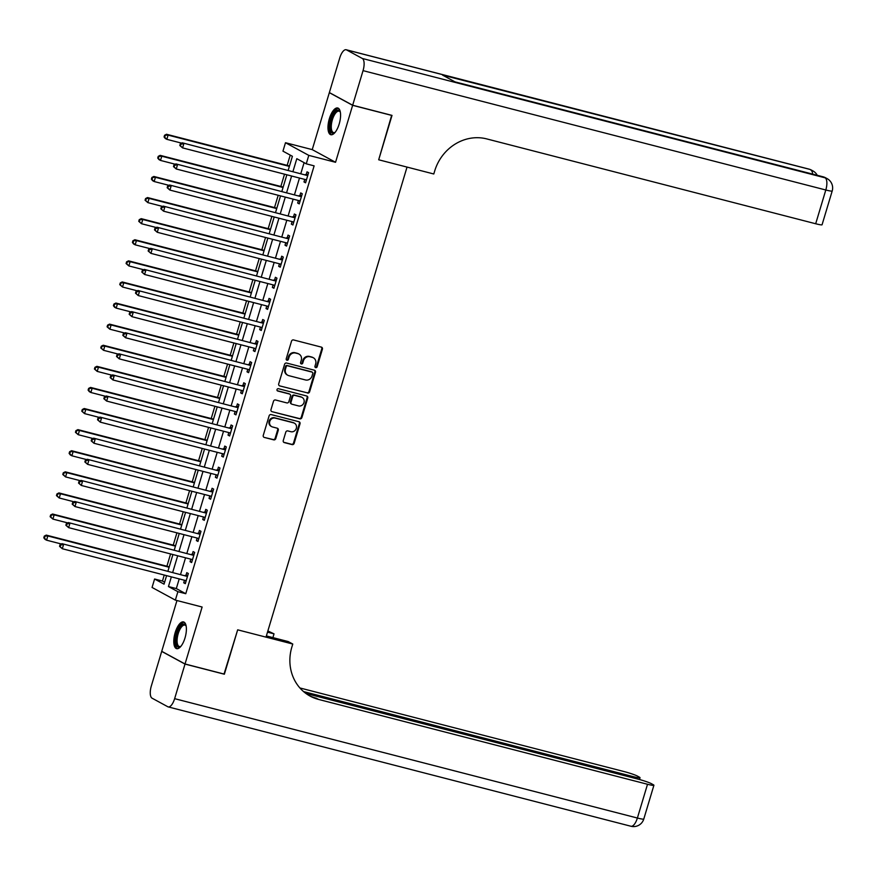 <?xml version="1.0" encoding="UTF-8"?>
<svg xmlns="http://www.w3.org/2000/svg" width="876" height="876" viewBox="0 0 876 876"><rect width="100%" height="100%" fill="white"/><g stroke="black" fill="none" stroke-linecap="round" stroke-linejoin="round"><path stroke-width="1.31" d="M315.699 367.646A1.215 1.117 118.5 0 0 317.134 366.77L322.412 349.163A1.741 1.588 118.5 0 0 321.361 347.115L293.559 339.943A1.741 1.588 118.5 0 0 291.511 341.191L286.233 358.799A1.215 1.117 118.5 0 0 286.967 360.233A1.215 1.117 118.5 0 0 288.39 359.357L289.08 357.079A5.563 5.081 118.5 0 1 295.617 353.05L297.928 353.652A5.563 5.081 118.5 0 1 301.278 360.222L300.599 362.5A1.215 1.117 118.5 0 0 301.333 363.945A1.215 1.117 118.5 0 0 302.767 363.058L303.446 360.781A5.563 5.081 118.5 0 1 309.984 356.762L312.294 357.353A5.563 5.081 118.5 0 1 315.656 363.934L314.966 366.212A1.215 1.117 118.5 0 0 315.699 367.646M315.185 367.329A1.215 1.117 118.5 0 0 316.499 366.431L321.788 348.823A1.741 1.588 118.5 0 0 321.361 347.115M286.452 359.916A1.215 1.117 118.5 0 0 287.766 359.018L288.445 356.74L289.08 357.079M300.818 363.628A1.215 1.117 118.5 0 0 302.132 362.719L302.811 360.441L303.446 360.781M185 637.958A13.797 5.453 -75.5 0 0 183.533 621.927A13.797 5.453 -75.5 0 0 175.178 632.614A13.797 5.453 -75.5 0 0 176.645 648.656A13.797 5.453 -75.5 0 0 185 637.958M339.187 124.02A13.797 5.453 -75.5 0 0 337.72 107.989A13.797 5.453 -75.5 0 0 329.365 118.687A13.797 5.453 -75.5 0 0 330.832 134.718A13.797 5.453 -75.5 0 0 339.187 124.02M283.266 440.54A1.741 1.588 118.5 0 0 284.317 442.599L292.113 444.603A1.741 1.588 118.5 0 0 294.161 443.344L300.019 423.798A1.741 1.588 118.5 0 0 298.979 421.739L271.166 414.567A1.741 1.588 118.5 0 0 269.118 415.826L263.26 435.383A1.741 1.588 118.5 0 0 264.3 437.431L273.728 439.861A1.741 1.588 118.5 0 0 275.776 438.602L278.283 430.236A1.741 1.588 118.5 0 0 277.232 428.189L272.556 426.984A4.643 4.249 118.5 0 1 269.928 420.995A4.643 4.249 118.5 0 1 275.217 418.115L293.526 422.834A4.643 4.249 118.5 0 1 296.154 428.824A4.643 4.249 118.5 0 1 290.865 431.704L287.821 430.915A1.741 1.588 118.5 0 0 285.773 432.175L283.266 440.54M179.219 578.894L176.317 588.573L185.767 593.709L177.894 591.683L175.364 600.115L152.063 587.457L154.592 579.014L164.042 584.15L166.593 575.642M224.037 674.049L237.67 629.833L224.387 674.137L185.033 663.986L202.126 607.024L175.364 600.115M266.37 635.921L288.204 641.56L292.77 644.035L237.67 629.833L266.008 637.137L407.033 167.086L378.695 159.782L433.784 173.985L434.704 170.951A44.238 40.438 -61.5 0 1 486.706 138.901L815.687 223.752L825.805 189.993L363.047 70.638L352.667 105.24L329.365 92.571L339.735 57.969A10.621 4.194 -75.5 0 1 346.173 49.746L808.942 169.101A10.621 4.194 104.5 0 1 809.325 169.254L346.557 49.899A10.621 4.194 -75.5 0 0 346.173 49.746M391.671 115.303L378.695 159.782L392.01 115.391L352.667 105.24M391.988 115.479L352.634 105.328L329.332 92.659L312.239 149.621L285.488 142.722L308.79 155.381L306.261 163.823L296.811 158.687L293 171.378M312.239 149.621L335.552 162.29L352.634 105.328M335.552 162.29L308.79 155.381M185.767 593.709L314.123 165.86L306.261 163.823M307.575 393.083A1.741 1.588 118.5 0 0 309.611 391.824L315.48 372.278A1.741 1.588 118.5 0 0 314.429 370.22L286.616 363.047A1.741 1.588 118.5 0 0 284.58 364.306L278.71 383.852A1.741 1.588 118.5 0 0 279.762 385.911L306.939 392.744A1.741 1.588 118.5 0 0 308.987 391.484L314.845 371.939A1.741 1.588 118.5 0 0 314.429 370.22M307.75 398.043L301.881 417.589A1.741 1.588 118.5 0 1 299.844 418.848L272.031 411.676A1.741 1.588 118.5 0 1 270.98 409.618L273.498 401.252A1.741 1.588 118.5 0 1 275.535 399.993L286.813 402.905A1.741 1.588 118.5 0 0 288.861 401.646L290.525 396.094A1.741 1.588 118.5 0 0 289.474 394.036L277.736 391.014A1.215 1.117 118.5 0 1 277.046 389.448A1.215 1.117 118.5 0 1 278.426 388.692L306.699 395.985A1.741 1.588 118.5 0 1 307.75 398.043L307.126 397.693L301.256 417.25L301.881 417.589M176.963 600.531L161.731 651.317L185.033 663.986M304.103 162.651L300.873 173.404M299.483 178.047L294.544 194.505M293.153 199.137L288.215 215.606M286.824 220.237L281.886 236.695M280.495 241.338L275.557 257.796M274.166 262.428L269.228 278.897M267.837 283.528L262.899 299.986M261.508 304.629L256.569 321.087M255.179 325.73L250.24 342.188M248.85 346.819L243.911 363.288M242.521 367.92L237.582 384.378M236.191 389.021L231.253 405.478M229.862 410.11L224.924 426.579M223.533 431.211L218.595 447.669M217.204 452.312L212.266 468.769M210.864 473.412L205.926 489.87M204.535 494.502L199.597 510.96M198.206 515.603L193.267 532.06M191.877 536.703L186.938 553.161M185.548 557.793L180.609 574.262M304.749 179.405L303.994 181.934L305.571 182.799L308.604 172.671L307.027 171.816L306.206 174.554M298.42 200.494L297.665 203.035L299.242 203.889L302.275 193.76L300.698 192.906L299.877 195.655M292.091 221.595L291.336 224.136L292.902 224.99L295.946 214.861L294.369 214.007L293.548 216.755M285.762 242.696L285.007 245.225L286.572 246.09L289.617 235.962L288.04 235.107L287.219 237.845M279.433 263.796L278.678 266.326L280.243 267.18L283.287 257.062L281.711 256.197L280.889 258.946M273.104 284.886L272.348 287.427L273.914 288.281L276.958 278.152L275.382 277.298L274.56 280.046M266.775 305.987L266.019 308.527L267.585 309.381L270.629 299.253L269.052 298.398L268.231 301.147M260.446 327.087L259.679 329.617L261.256 330.471L264.3 320.353L262.723 319.499L261.902 322.237M254.117 348.177L253.35 350.718L254.927 351.572L257.971 341.443L256.394 340.589L255.573 343.337M247.788 369.278L247.021 371.818L248.598 372.672L251.642 362.544L250.065 361.689L249.244 364.438M241.458 390.378L240.692 392.908L242.269 393.773L245.313 383.644L243.736 382.79L242.915 385.528M235.129 411.479L234.363 414.009L235.94 414.863L238.984 404.734L237.407 403.88L236.586 406.628M228.8 432.569L228.034 435.109L229.611 435.963L232.655 425.835L231.078 424.98L230.257 427.729M222.471 453.669L221.705 456.21L223.281 457.064L226.326 446.935L224.749 446.081L223.917 448.819M216.142 474.77L215.376 477.3L216.952 478.154L219.986 468.036L218.42 467.171L217.587 469.919M209.813 495.86L209.046 498.4L210.623 499.254L213.656 489.126L212.091 488.271L211.258 491.02M203.484 516.96L202.717 519.501L204.294 520.355L207.327 510.226L205.761 509.372L204.929 512.121M197.155 538.061L196.388 540.591L197.965 541.456L200.998 531.327L199.432 530.473L198.6 533.21M190.826 559.151L190.059 561.691L191.636 562.545L194.669 552.417L193.103 551.562L192.271 554.311M184.497 580.251L183.73 582.792L185.307 583.646L188.34 573.517L186.763 572.663L185.942 575.412M290.241 155.118L287.164 165.378M284.525 174.182L280.835 186.468M278.196 195.282L274.506 207.568M271.867 216.383L268.176 228.669M265.537 237.473L261.847 249.759M259.208 258.573L255.518 270.859M252.879 279.674L249.189 291.96M246.55 300.775L242.86 313.06M240.221 321.864L236.531 334.15M233.892 342.965L230.202 355.251M227.563 364.066L223.873 376.351M221.234 385.155L217.544 397.441M214.905 406.256L211.215 418.542M208.576 427.357L204.885 439.642M202.236 448.457L198.556 460.743M195.906 469.547L192.227 481.833M189.577 490.648L185.898 502.933M183.248 511.748L179.569 524.034M176.919 532.838L173.24 545.124M170.59 553.939L166.911 566.225M164.261 575.039L162.465 581.04L164.622 582.212M162.465 581.04L154.592 579.014M288.248 170.152L292.398 156.289L282.959 151.154L285.488 142.722M171.357 576.868L168.444 586.548L177.894 591.683M291.609 176.01L286.671 192.479M285.28 197.111L280.342 213.569M278.951 218.212L274.013 234.669M272.622 239.301L267.684 255.77M266.293 260.402L261.355 276.86M259.964 281.503L255.025 297.96M253.635 302.603L248.696 319.061M247.306 323.693L242.367 340.151M240.977 344.794L236.038 361.251M234.648 365.894L229.709 382.352M228.318 386.984L223.38 403.453M221.989 408.085L217.051 424.542M215.66 429.185L210.722 445.643M209.331 450.275L204.393 466.744M203.002 471.376L198.064 487.833M196.673 492.476L191.734 508.934M190.344 513.577L185.405 530.035M184.015 534.667L179.076 551.135M177.686 555.767L172.747 572.225M167.984 570.999L172.922 554.541M174.313 549.898L179.251 533.44M180.642 528.808L185.581 512.34M186.971 507.708L191.91 491.25M193.3 486.607L198.239 470.149M199.629 465.517L204.568 449.049M205.959 444.417L210.897 427.959M212.288 423.316L217.226 406.858M218.617 402.215L223.555 385.758M224.946 381.126L229.884 364.668M231.275 360.025L236.213 343.567M237.604 338.924L242.542 322.467M243.933 317.835L248.872 301.366M250.262 296.734L255.201 280.276M256.602 275.633L261.53 259.176M262.931 254.544L267.87 238.075M269.26 233.443L274.199 216.985M275.59 212.342L280.528 195.885M281.919 191.242L286.857 174.784M176.317 588.573L168.444 586.548M303.994 181.934L305.691 182.372M297.665 203.035L299.362 203.473M291.336 224.136L293.033 224.574M285.007 245.225L286.704 245.674M278.678 266.326L280.375 266.764M272.348 287.427L274.046 287.865M266.019 308.527L267.717 308.965M259.679 329.617L261.387 330.055M253.35 350.718L255.058 351.156M247.021 371.818L248.729 372.256M240.692 392.908L242.4 393.346M234.363 414.009L236.071 414.447M228.034 435.109L229.742 435.547M221.705 456.21L223.402 456.648M215.376 477.3L217.073 477.738M209.046 498.4L210.744 498.838M202.717 519.501L204.415 519.939M196.388 540.591L198.085 541.029M190.059 561.691L191.756 562.129M183.73 582.792L185.427 583.23M313.367 357.769L312.732 357.43A5.563 5.081 118.5 0 0 311.67 357.014L312.294 357.353M302.811 360.441A5.563 5.081 118.5 0 1 309.348 356.412L311.67 357.014M298.99 354.068L298.366 353.729A5.563 5.081 118.5 0 0 297.303 353.313L297.928 353.652M288.445 356.74A5.563 5.081 118.5 0 1 294.982 352.71L297.303 353.313M279.762 385.911L306.939 392.744M312.765 373.537A1.215 1.117 118.5 0 0 312.031 372.103L287.624 365.807A1.215 1.117 118.5 0 0 286.2 366.683L285.477 369.092A5.563 5.081 118.5 0 0 288.828 375.662L305.516 379.965A5.563 5.081 118.5 0 0 312.053 375.946L312.765 373.537M311.845 371.993A1.215 1.117 118.5 0 0 311.407 371.763L312.031 372.103M287.766 375.246L287.131 374.906A5.563 5.081 118.5 0 1 284.842 368.752L285.565 366.343A1.215 1.117 118.5 0 1 287 365.467L311.407 371.763M272.031 411.676L299.209 418.498A1.741 1.588 118.5 0 0 301.256 417.25M289.803 394.167L289.179 393.828A1.741 1.588 118.5 0 0 288.85 393.696L277.221 390.696M298.519 405.916A4.643 4.249 118.5 0 0 302.067 397.408A4.643 4.249 118.5 0 0 301.18 397.058L294.73 395.394A1.741 1.588 118.5 0 0 292.683 396.653L291.018 402.204A1.741 1.588 118.5 0 0 292.069 404.252L298.519 405.916M302.067 397.408L301.443 397.069A4.643 4.249 118.5 0 0 300.545 396.719L301.18 397.058M291.741 404.121L291.106 403.781A1.741 1.588 118.5 0 1 290.394 401.854L292.058 396.313A1.741 1.588 118.5 0 1 294.095 395.054L300.545 396.719M307.126 397.693A1.741 1.588 118.5 0 0 306.699 395.985M294.413 423.185L293.788 422.845A4.643 4.249 118.5 0 0 292.902 422.495L293.526 422.834M271.669 426.634L271.045 426.284A4.643 4.249 118.5 0 1 274.593 417.775L292.902 422.495M264.3 437.431L273.104 439.522A1.741 1.588 118.5 0 0 275.141 438.263L277.648 429.897A1.741 1.588 118.5 0 0 277.232 428.189M283.682 442.249L291.489 444.263A1.741 1.588 118.5 0 0 293.526 443.004L299.395 423.458A1.741 1.588 118.5 0 0 298.968 421.739M289.496 165.969L166.517 134.258L168.093 135.112L166.834 139.328L181.617 143.149M289.376 166.396L168.093 135.112L164.568 135.254L164.064 136.941L164.688 137.28L165.203 135.594M164.688 137.28L166.834 139.328L165.257 138.474L164.064 136.941M164.568 135.254L166.517 134.258M306.928 175.419L182.263 142.81L306.928 175.419A1.774 1.621 118.5 0 0 307.553 175.452L307.783 175.408M180.938 144.157L183.84 143.675L182.58 147.891L179.81 145.493L180.434 145.843L180.938 144.157L180.314 143.806L179.81 145.493M306.392 180.051L306.217 179.909A1.774 1.621 118.5 0 0 305.669 179.635L182.58 147.891L180.434 145.843M305.352 174.565A1.774 1.621 118.5 0 0 305.976 174.587L308.122 174.258M306.293 180.368L305.242 179.525M182.263 142.81L180.314 143.806M283.167 187.07L160.188 155.359L161.764 156.213L160.505 160.428L175.288 164.239M283.047 187.486L161.764 156.213L158.238 156.344L157.735 158.041L158.359 158.381L158.863 156.694M158.359 158.381L160.505 160.428L158.928 159.574L157.735 158.041M158.238 156.344L160.188 155.359M276.838 208.17L153.858 176.448L155.435 177.302L154.176 181.529L168.959 185.34M276.717 208.587L155.435 177.302L151.909 177.445L151.406 179.131L152.03 179.481L152.534 177.784M152.03 179.481L154.176 181.529L152.599 180.675L151.406 179.131M151.909 177.445L153.858 176.448M270.509 229.271L147.529 197.549L149.106 198.403L147.836 202.619L162.629 206.44M270.388 229.687L149.106 198.403L145.58 198.545L145.077 200.232L145.701 200.571L146.204 198.885M145.701 200.571L147.836 202.619L145.077 200.232M145.58 198.545L147.529 197.549M300.599 196.52L175.934 163.911L300.599 196.52A1.774 1.621 118.5 0 0 301.224 196.542L301.454 196.509M174.609 165.246L177.51 164.765L176.251 168.991L173.481 166.593L174.105 166.933L174.609 165.246L173.985 164.907L173.481 166.593M300.063 201.151L299.888 201.009A1.774 1.621 118.5 0 0 299.34 200.735L176.251 168.991L174.105 166.933M299.023 195.655A1.774 1.621 118.5 0 0 299.647 195.687L301.793 195.359M299.964 201.458L298.913 200.626M175.934 163.911L173.985 164.907M294.27 217.609L169.605 185.011L294.27 217.609A1.774 1.621 118.5 0 0 294.894 217.642L295.124 217.609M168.28 186.347L171.181 185.865L169.911 190.081L167.152 187.694L167.776 188.033L168.28 186.347L167.655 186.008L167.152 187.694M293.734 222.241L293.559 222.11A1.774 1.621 118.5 0 0 293.011 221.836L169.911 190.081L167.776 188.033M292.694 216.755A1.774 1.621 118.5 0 0 293.318 216.788L295.464 216.46M293.635 222.559L292.573 221.727M169.605 185.011L167.655 186.008M287.941 238.71L163.275 206.112L287.941 238.71A1.774 1.621 118.5 0 0 288.565 238.743L288.795 238.71M161.951 207.448L164.852 206.966L163.582 211.182L160.823 208.795L161.447 209.134L161.951 207.448L161.326 207.097L160.823 208.795M287.405 243.342L287.229 243.2A1.774 1.621 118.5 0 0 286.671 242.926L163.582 211.182L161.447 209.134M286.364 237.856A1.774 1.621 118.5 0 0 286.989 237.889L289.135 237.549M287.306 243.659L286.244 242.816M163.275 206.112L161.326 207.097M264.18 250.361L141.2 218.65L142.777 219.504L141.507 223.719L156.3 227.53M264.048 250.777L142.777 219.504L139.251 219.646L138.747 221.332L139.372 221.672L139.875 219.986M139.372 221.672L141.507 223.719L138.747 221.332M139.251 219.646L141.2 218.65M281.612 259.811L156.946 227.202L281.612 259.811A1.774 1.621 118.5 0 0 282.236 259.833L282.466 259.8M155.621 228.537L158.523 228.056L157.253 232.282L154.494 229.884L155.118 230.235L155.621 228.537L154.997 228.198L154.494 229.884M281.076 264.442L280.9 264.3A1.774 1.621 118.5 0 0 280.342 264.026L157.253 232.282L155.118 230.235M280.035 258.957A1.774 1.621 118.5 0 0 280.659 258.978L282.806 258.65M280.977 264.749L279.915 263.917M156.946 227.202L154.997 228.198M335.048 132.44A11.946 4.719 104.5 0 1 334.807 132.626A11.946 4.719 104.5 0 1 330.121 128.192A11.946 4.719 104.5 0 1 333.559 113.979A11.946 4.719 104.5 0 1 340.195 111.745A11.946 4.719 104.5 0 1 340.315 112.029M340.337 112.15A11.059 4.369 -75.5 0 0 339.089 111.175A11.059 4.369 -75.5 0 0 334.501 114.756A11.059 4.369 -75.5 0 0 331.303 125.805A11.059 4.369 -75.5 0 0 333.559 132.594A11.059 4.369 -75.5 0 0 335.136 132.342M338.454 108.328A13.709 5.42 -75.5 0 0 333.274 112.84A13.709 5.42 -75.5 0 0 329.343 125.958A13.709 5.42 -75.5 0 0 331.643 134.773M180.861 646.378A11.946 4.719 104.5 0 1 180.62 646.565A11.946 4.719 104.5 0 1 175.956 639.305A11.946 4.719 104.5 0 1 180.281 626.537A11.946 4.719 104.5 0 1 186.008 625.672A11.946 4.719 104.5 0 1 186.128 625.957M186.15 626.088A11.059 4.369 -75.5 0 0 184.902 625.103A11.059 4.369 -75.5 0 0 177.149 639.239A11.059 4.369 -75.5 0 0 179.372 646.521A11.059 4.369 -75.5 0 0 180.949 646.269M184.267 622.267A13.709 5.42 -75.5 0 0 175.156 639.852A13.709 5.42 -75.5 0 0 177.456 648.711M363.047 70.638A10.621 4.194 -75.5 0 0 362.303 58.462L346.557 49.899M812.654 174.105A10.621 4.194 104.5 0 0 810.902 170.119A10.621 9.702 -61.5 0 1 812.928 170.919L811.351 170.054A10.621 9.702 118.5 0 0 809.325 169.254L442.577 75.117L455.17 81.961L825.072 177.817A10.621 4.194 104.5 0 1 825.805 189.993A10.621 0.964 16.7 0 0 832.2 190.99A10.621 10.621 0 0 0 827.097 178.616L825.531 177.762A10.621 9.702 118.5 0 0 823.495 176.963A10.621 4.194 104.5 0 0 823.111 176.81L454.983 81.862M832.2 190.99L822.071 224.749A10.621 0.964 -163.3 0 1 815.687 223.752M292.77 644.035L291.85 647.079A44.238 40.438 118.5 0 0 310.082 696.091A44.238 40.438 118.5 0 0 318.546 699.42L647.517 784.272A10.621 0.964 16.7 0 0 653.912 785.268A10.621 0.964 16.7 0 0 653.189 784.655L651.328 783.648A10.621 0.964 16.7 0 0 638.1 779.147L305.965 693.485M267.859 630.961L274.024 633.852L272.907 637.608M185.011 664.074L161.699 651.405L151.318 686.007A10.621 4.194 -75.5 0 0 152.063 698.183L167.809 706.746A10.621 4.194 -75.5 0 0 168.192 706.899A10.621 4.194 -75.5 0 0 174.631 698.665L185.011 664.074L224.355 674.213M267.498 632.165L274.024 633.852M303.578 691.591L633.633 776.727A10.621 0.964 16.7 0 0 640.028 777.724A10.621 0.964 16.7 0 0 639.294 777.1L637.443 776.092A10.621 0.964 16.7 0 0 624.216 771.603L299.899 687.956M308.954 695.456A44.238 40.438 118.5 0 0 316.28 698.194L318.546 699.42M257.851 271.461L134.871 239.739L136.448 240.604L135.178 244.82L149.971 248.631M257.719 271.878L136.448 240.604L132.922 240.736L132.418 242.422L133.042 242.772L133.546 241.075M133.042 242.772L135.178 244.82L133.612 243.966L132.418 242.422M132.922 240.736L134.871 239.739M251.521 292.562L128.542 260.84L130.119 261.694L128.849 265.921L143.642 269.731M251.39 292.978L130.119 261.694L126.593 261.836L126.089 263.523L126.713 263.862L127.217 262.176M126.713 263.862L128.849 265.921L126.089 263.523M126.593 261.836L128.542 260.84M245.192 313.652L122.213 281.941L123.79 282.795L122.52 287.01L137.313 290.832M245.061 314.079L123.79 282.795L120.264 282.937L119.749 284.623L120.384 284.963L120.888 283.276M120.384 284.963L122.52 287.01L119.749 284.623M120.264 282.937L122.213 281.941M238.863 334.752L115.884 303.041L117.461 303.895L116.19 308.111L130.984 311.922M238.732 335.169L117.461 303.895L113.935 304.027L113.42 305.713L114.055 306.063L114.559 304.377M114.055 306.063L116.19 308.111L114.614 307.257L113.42 305.713M113.935 304.027L115.884 303.041M232.534 355.853L109.555 324.131L111.132 324.985L109.861 329.212L124.655 333.022M232.403 356.269L111.132 324.985L107.606 325.127L107.091 326.814L107.726 327.153L108.23 325.467M107.726 327.153L109.861 329.212L107.091 326.814M107.606 325.127L109.555 324.131M275.283 280.9L150.617 248.302L275.283 280.9A1.774 1.621 118.5 0 0 275.907 280.933L276.137 280.9M149.292 249.638L152.194 249.156L150.924 253.372L148.154 250.985L148.789 251.324L149.292 249.638L148.668 249.299L148.154 250.985M274.746 285.532L274.571 285.401A1.774 1.621 118.5 0 0 274.013 285.127L150.924 253.372L148.789 251.324M273.706 280.046A1.774 1.621 118.5 0 0 274.33 280.079L276.477 279.751M274.648 285.85L273.586 285.018M150.617 248.302L148.668 249.299M268.954 302.001L144.288 269.403L268.954 302.001A1.774 1.621 118.5 0 0 269.578 302.034L269.808 302.001M142.963 270.739L145.865 270.257L144.595 274.473L141.824 272.086L142.459 272.425L142.963 270.739L142.339 270.399L141.824 272.086M268.417 306.633L268.242 306.49A1.774 1.621 118.5 0 0 267.684 306.228L144.595 274.473L142.459 272.425M267.377 301.147A1.774 1.621 118.5 0 0 268.001 301.18L270.147 300.851M268.319 306.95L267.257 306.107M144.288 269.403L142.339 270.399M262.625 323.102L137.959 290.493L262.625 323.102A1.774 1.621 118.5 0 0 263.249 323.135L263.479 323.091M136.634 291.839L139.536 291.358L138.266 295.573L135.495 293.175L136.13 293.526L136.634 291.839L136.01 291.489L135.495 293.175M262.088 327.733L261.913 327.591A1.774 1.621 118.5 0 0 261.355 327.317L138.266 295.573L136.13 293.526M261.048 322.248A1.774 1.621 118.5 0 0 261.672 322.269L263.818 321.941M261.99 328.051L260.928 327.208M137.959 290.493L136.01 291.489M256.296 344.202L131.63 311.593L256.296 344.202A1.774 1.621 118.5 0 0 256.92 344.224L257.139 344.191M130.305 312.929L133.207 312.447L131.937 316.674L129.166 314.276L129.801 314.615L130.305 312.929L129.681 312.59L129.166 314.276M255.748 348.823L255.584 348.692A1.774 1.621 118.5 0 0 255.025 348.418L131.937 316.674L129.801 314.615M254.719 343.337A1.774 1.621 118.5 0 0 255.343 343.37L257.489 343.042M255.661 349.141L254.598 348.309M131.63 311.593L129.681 312.59M249.967 365.292L125.301 332.694L249.967 365.292A1.774 1.621 118.5 0 0 250.591 365.325L250.81 365.292M123.976 334.03L126.878 333.548L125.607 337.764L122.837 335.377L123.472 335.716L123.976 334.03L123.352 333.69L122.837 335.377M249.419 369.924L249.255 369.792A1.774 1.621 118.5 0 0 248.696 369.519L125.607 337.764L123.472 335.716M248.39 364.438A1.774 1.621 118.5 0 0 249.014 364.471L251.16 364.142M249.331 370.241L248.269 369.409M125.301 332.694L123.352 333.69M226.205 376.954L103.226 345.232L104.802 346.086L103.532 350.301L118.326 354.123M226.074 377.37L104.802 346.086L101.277 346.228L100.762 347.914L101.397 348.254L101.901 346.567M101.397 348.254L103.532 350.301L100.762 347.914M101.277 346.228L103.226 345.232M243.637 386.393L118.972 353.795L243.637 386.393A1.774 1.621 118.5 0 0 244.262 386.425L244.481 386.393M117.647 355.13L120.549 354.649L119.278 358.864L116.508 356.477L117.143 356.817L117.647 355.13L117.023 354.78L116.508 356.477M243.09 391.024L242.926 390.882A1.774 1.621 118.5 0 0 242.367 390.608L119.278 358.864L117.143 356.817M242.061 385.539A1.774 1.621 118.5 0 0 242.685 385.571L244.831 385.232M243.002 391.342L241.94 390.499M118.972 353.795L117.023 354.78M219.876 398.043L96.897 366.332L98.473 367.186L97.203 371.402L111.997 375.213M219.745 398.46L98.473 367.186L94.947 367.318L94.433 369.015L95.068 369.354L95.572 367.668M95.068 369.354L97.203 371.402L94.433 369.015M94.947 367.318L96.897 366.332M237.308 407.493L112.643 374.884L237.308 407.493A1.774 1.621 118.5 0 0 237.933 407.515L238.152 407.482M111.318 376.22L114.219 375.738L112.949 379.965L110.179 377.567L110.814 377.906L111.318 376.22L110.694 375.881L110.179 377.567M236.761 412.125L236.586 411.983A1.774 1.621 118.5 0 0 236.038 411.709L112.949 379.965L110.814 377.906M235.732 406.639A1.774 1.621 118.5 0 0 236.356 406.661L238.502 406.333M236.673 412.432L235.611 411.6M112.643 374.884L110.694 375.881M213.547 419.144L90.567 387.422L92.144 388.276L90.874 392.503L105.668 396.313M213.416 419.56L92.144 388.276L88.618 388.418L88.104 390.105L88.739 390.455L89.242 388.758M88.739 390.455L90.874 392.503L89.297 391.649L88.104 390.105M88.618 388.418L90.567 387.422M230.979 428.583L106.314 395.985L230.979 428.583A1.774 1.621 118.5 0 0 231.603 428.616L231.822 428.583M104.989 397.321L107.89 396.839L106.62 401.055L103.85 398.668L104.485 399.007L104.989 397.321L104.353 396.981L103.85 398.668M230.432 433.215L230.257 433.083A1.774 1.621 118.5 0 0 229.709 432.81L106.62 401.055L104.485 399.007M229.403 427.729A1.774 1.621 118.5 0 0 230.027 427.762L232.173 427.433M230.344 433.532L229.282 432.7M106.314 395.985L104.353 396.981M207.218 440.245L84.238 408.523L85.815 409.377L84.545 413.603L99.338 417.414M207.086 440.661L85.815 409.377L82.278 409.519L81.775 411.205L82.41 411.545L82.913 409.858M82.41 411.545L84.545 413.603L81.775 411.205M82.278 409.519L84.238 408.523M224.65 449.684L99.984 417.085L224.65 449.684A1.774 1.621 118.5 0 0 225.274 449.716L225.493 449.684M98.659 418.421L101.561 417.94L100.291 422.155L97.521 419.768L98.156 420.108L98.659 418.421L98.024 418.071L97.521 419.768M224.103 454.315L223.927 454.173A1.774 1.621 118.5 0 0 223.38 453.899L100.291 422.155L98.156 420.108M223.073 448.83A1.774 1.621 118.5 0 0 223.698 448.862L225.844 448.534M224.015 454.633L222.953 453.79M99.984 417.085L98.024 418.071M200.889 461.334L77.909 429.623L79.486 430.477L78.216 434.693L92.998 438.515M200.757 461.751L79.486 430.477L75.949 430.62L75.446 432.306L76.081 432.645L76.584 430.959M76.081 432.645L78.216 434.693L75.446 432.306M75.949 430.62L77.909 429.623M218.321 470.784L93.655 438.175L218.321 470.784A1.774 1.621 118.5 0 0 218.945 470.817L219.164 470.773M92.33 439.511L95.232 439.04L93.962 443.256L91.192 440.858L91.827 441.208L92.33 439.511L91.695 439.172L91.192 440.858M217.774 475.416L217.598 475.274A1.774 1.621 118.5 0 0 217.051 475L93.962 443.256L91.827 441.208M216.744 469.93A1.774 1.621 118.5 0 0 217.368 469.952L219.515 469.624M217.686 475.734L216.624 474.891M93.655 438.175L91.695 439.172M194.549 482.435L71.58 450.713L73.157 451.578L71.887 455.794L86.669 459.604M194.428 482.851L73.157 451.578L69.62 451.709L69.116 453.396L69.752 453.746L70.255 452.06M69.752 453.746L71.887 455.794L70.31 454.94L69.116 453.396M69.62 451.709L71.58 450.713M211.992 491.885L87.326 459.276L211.992 491.885A1.774 1.621 118.5 0 0 212.616 491.907L212.835 491.874M86.001 460.612L88.903 460.13L87.633 464.357L84.862 461.959L85.498 462.298L86.001 460.612L85.366 460.272L84.862 461.959M211.444 496.506L211.269 496.374A1.774 1.621 118.5 0 0 210.722 496.101L87.633 464.357L85.498 462.298M210.415 491.02A1.774 1.621 118.5 0 0 211.039 491.053L213.186 490.724M211.357 496.823L210.295 495.991M87.326 459.276L85.366 460.272M188.22 503.536L65.251 471.814L66.828 472.668L65.558 476.894L80.34 480.705M188.099 503.952L66.828 472.668L63.291 472.81L62.787 474.496L63.422 474.836L63.926 473.149M63.422 474.836L65.558 476.894L62.787 474.496M63.291 472.81L65.251 471.814M181.89 524.625L58.922 492.914L60.499 493.768L59.229 497.984L74.011 501.806M181.77 525.053L60.499 493.768L56.962 493.911L56.458 495.597L57.093 495.936L57.597 494.25M57.093 495.936L59.229 497.984L56.458 495.597M56.962 493.911L58.922 492.914M175.561 545.726L52.593 514.015L54.159 514.869L52.899 519.085L67.682 522.895M175.441 546.142L54.159 514.869L50.633 515L50.129 516.698L50.764 517.037L51.268 515.351M50.764 517.037L52.899 519.085L50.129 516.698M50.633 515L52.593 514.015M169.232 566.827L46.264 535.105L47.83 535.959L46.57 540.185L61.353 543.996M169.112 567.243L47.83 535.959L44.304 536.101L43.8 537.787L44.435 538.138L44.939 536.44M44.435 538.138L46.57 540.185L44.994 539.331L43.8 537.787M44.304 536.101L46.264 535.105M205.663 512.975L80.997 480.376L205.663 512.975A1.774 1.621 118.5 0 0 206.287 513.007L206.506 512.975M79.672 481.712L82.574 481.231L81.304 485.446L78.533 483.059L79.168 483.399L79.672 481.712L79.037 481.373L78.533 483.059M205.115 517.606L204.94 517.475A1.774 1.621 118.5 0 0 204.393 517.201L81.304 485.446L79.168 483.399M204.086 512.121A1.774 1.621 118.5 0 0 204.71 512.153L206.856 511.825M205.017 517.924L203.966 517.092M80.997 480.376L79.037 481.373M199.334 534.075L74.668 501.466L199.334 534.075A1.774 1.621 118.5 0 0 199.958 534.108L200.177 534.064M73.343 502.813L76.234 502.331L74.975 506.547L72.204 504.149L72.839 504.499L73.343 502.813L72.708 502.463L72.204 504.149M198.786 538.707L198.611 538.565A1.774 1.621 118.5 0 0 198.064 538.291L74.975 506.547L72.839 504.499M197.757 533.221A1.774 1.621 118.5 0 0 198.381 533.243L200.527 532.915M198.688 539.025L197.637 538.182M74.668 501.466L72.708 502.463M193.005 555.176L68.339 522.567L193.005 555.176A1.774 1.621 118.5 0 0 193.629 555.198L193.848 555.165M67.014 523.903L69.905 523.421L68.646 527.648L65.875 525.25L66.499 525.589L67.014 523.903L66.379 523.563L65.875 525.25M192.457 559.808L192.282 559.665A1.774 1.621 118.5 0 0 191.734 559.392L68.646 527.648L66.499 525.589M191.428 554.311A1.774 1.621 118.5 0 0 192.052 554.344L194.198 554.015M192.359 560.114L191.307 559.282M68.339 522.567L66.379 523.563M186.665 576.266L62.01 543.668L186.665 576.266A1.774 1.621 118.5 0 0 187.289 576.298L187.519 576.266M60.685 545.003L63.576 544.522L62.316 548.737L59.546 546.35L60.17 546.69L60.685 545.003L60.05 544.664L59.546 546.35M186.128 580.898L185.953 580.766A1.774 1.621 118.5 0 0 185.405 580.492L62.316 548.737L60.17 546.69M185.099 575.412A1.774 1.621 118.5 0 0 185.723 575.444L187.869 575.116M186.03 581.215L184.978 580.383M62.01 543.668L60.05 544.664M316.499 366.431L317.134 366.77M287.766 359.018L288.39 359.357M302.132 362.719L302.767 363.058M309.348 356.412L309.984 356.762M294.982 352.71L295.617 353.05M321.788 348.823L322.412 349.163M314.845 371.939L315.48 372.278M308.987 391.484L309.611 391.824M287 365.467L287.624 365.807M285.565 366.343L286.2 366.683M284.842 368.752L285.477 369.092M299.209 418.498L299.844 418.848M288.85 393.696L289.474 394.036M294.095 395.054L294.73 395.394M292.058 396.313L292.683 396.653M290.394 401.854L291.018 402.204M274.593 417.775L275.217 418.115M277.648 429.897L278.283 430.236M275.141 438.263L275.776 438.602M273.104 439.522L273.728 439.861M299.395 423.458L300.019 423.798M293.526 443.004L294.161 443.344M291.489 444.263L292.113 444.603M283.693 442.26L284.317 442.599M307.553 175.452L305.976 174.587M301.224 196.542L299.647 195.687M294.894 217.642L293.318 216.788M288.565 238.743L286.989 237.889M282.236 259.833L280.659 258.978M362.303 58.462L825.072 177.817A10.621 9.702 -61.5 0 1 827.097 178.616M174.631 698.665L637.389 818.031L647.517 784.272M633.282 777.91L633.633 776.727M637.389 818.031A10.621 4.194 104.5 0 1 630.961 826.254A10.621 10.621 0 0 0 643.783 819.027A10.621 0.964 -163.3 0 1 637.389 818.031M275.907 280.933L274.33 280.079M269.578 302.034L268.001 301.18M263.249 323.135L261.672 322.269M256.92 344.224L255.343 343.37M250.591 365.325L249.014 364.471M244.262 386.425L242.685 385.571M237.933 407.515L236.356 406.661M231.603 428.616L230.027 427.762M225.274 449.716L223.698 448.862M218.945 470.817L217.368 469.952M212.616 491.907L211.039 491.053M206.287 513.007L204.71 512.153M199.958 534.108L198.381 533.243M193.629 555.198L192.052 554.344M187.289 576.298L185.723 575.444M311.637 371.851L312.272 372.19M817.253 175.299A10.621 10.621 0 0 0 812.928 170.919M811.351 170.054A10.621 10.621 0 0 0 808.942 169.101M825.531 177.762A10.621 10.621 0 0 0 823.111 176.81M639.48 779.52L640.028 777.724M168.192 706.899L630.961 826.254M643.783 819.027L653.912 785.268"/></g></svg>
